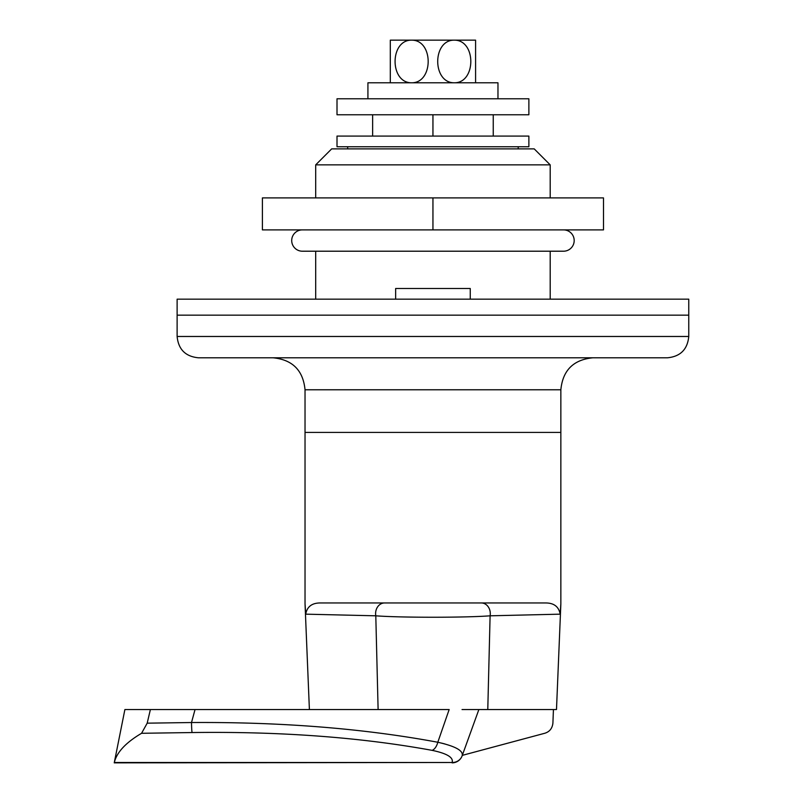 <?xml version="1.0" encoding="UTF-8"?>
<svg xmlns="http://www.w3.org/2000/svg" width="803" height="803" viewBox="0 0 803 803"><rect width="100%" height="100%" fill="white"/><g stroke="black" fill="none" stroke-linecap="round" stroke-linejoin="round"><path stroke-width="1.2" d="M556.489 709.551L560.855 603.906L560.855 389.776L305.03 389.776L305.03 432.415L560.855 432.415L305.03 432.415L305.03 603.715L309.396 709.551L310.018 709.551M545.056 602.963L481.348 602.963L545.056 602.963C553.749 602.792 558.788 606.526 560.173 614.165L490.101 615.811C465.64 617.718 400.296 617.718 375.794 615.811L305.712 614.165C304.909 601.367 304.869 601.306 305.572 613.994M560.313 613.994C561.026 601.317 560.976 601.377 560.173 614.165M320.839 602.963L384.547 602.963L320.839 602.963C312.126 602.802 307.087 606.536 305.712 614.165M378.113 709.551L375.794 615.811A10.66 8.943 90 0 1 384.547 602.963L481.348 602.963A10.66 8.943 90 0 1 490.101 615.811L487.782 709.551L462.036 709.551M555.867 709.551L487.782 709.551M330.475 709.551L309.396 709.551M543.32 733.651L462.297 755.362M553.438 709.551L552.906 723.172C552.283 728.451 549.543 731.824 544.685 733.29L543.27 733.661M493.243 114.769L493.243 136.088M372.642 114.769L372.642 136.088M432.947 114.769L432.947 136.088M141.569 733.29L147.19 723.172L150.392 709.551L124.887 709.551L114.237 762.85L452.109 762.489C453.685 757.5 447.01 753.455 432.104 750.353C360.577 737.295 280.568 731.362 192.078 732.547L141.569 733.29C125.84 742.574 116.756 752.311 114.317 762.489L452.109 762.489A10.66 10.248 -160.1 0 0 462.137 755.814C463.612 750.765 455.502 746.248 437.806 742.253A10.66 6.043 100.6 0 1 432.104 750.353M150.392 709.551L195.039 709.551L191.505 722.529C281.773 721.927 363.869 728.502 437.806 742.253L449.158 709.551L195.039 709.551M449.158 709.551C488.294 709.551 488.294 709.551 449.158 709.551M444.962 743.98L441.58 743.106M315.689 164.866L331.679 148.876L534.206 148.876L550.196 164.866L315.689 164.866L315.689 197.909M688.763 336.477C687.509 349.425 680.402 356.532 667.454 357.797L198.441 357.797C185.493 356.532 178.386 349.425 177.122 336.477L688.763 336.477L688.763 315.157L177.122 315.157L177.122 299.168L688.763 299.168L688.763 315.157L177.122 315.157L177.122 336.477M395.638 299.168L395.638 288.508L470.257 288.508L470.257 299.168M262.4 197.909L262.4 229.889L432.947 229.889L432.947 197.909L262.4 197.909M432.947 197.909L603.495 197.909L603.495 229.889L432.947 229.889M528.876 146.738L337.009 146.738L337.009 136.088L528.876 136.088L528.876 146.738M497.97 98.779L497.97 82.789L367.925 82.789L367.925 98.779M528.876 114.769L337.009 114.769L337.009 98.779L528.876 98.779L528.876 114.769M472.465 40.15L454.267 40.15L472.465 40.15M390.308 82.789L390.308 40.15L475.587 40.15L475.587 82.789M454.267 82.789C432.175 82.99 432.225 39.889 454.267 40.15C476.38 39.949 476.269 83.09 454.267 82.789M411.628 40.15C433.72 39.939 433.66 83.05 411.628 82.789C389.515 82.98 389.616 39.849 411.628 40.15M302.37 229.889A10.66 10.66 0 0 0 291.71 240.549A10.66 10.66 0 0 0 302.37 251.209L563.525 251.209A10.66 10.66 0 0 0 574.185 240.549A10.66 10.66 0 0 0 563.525 229.889M147.19 723.172L191.505 722.529A10.66 0.582 89.2 0 0 192.078 732.547M518.216 146.738L518.216 148.876M347.669 146.738L347.669 148.876M478.869 709.551L462.137 755.814A10.66 10.66 0 0 1 452.109 762.85M560.855 389.776C562.752 370.354 573.412 359.694 592.835 357.797M315.689 251.209L315.689 299.168M550.196 164.866L550.196 197.909M550.196 251.209L550.196 299.168M305.03 389.776C303.143 370.354 292.483 359.694 273.06 357.797"/></g></svg>
